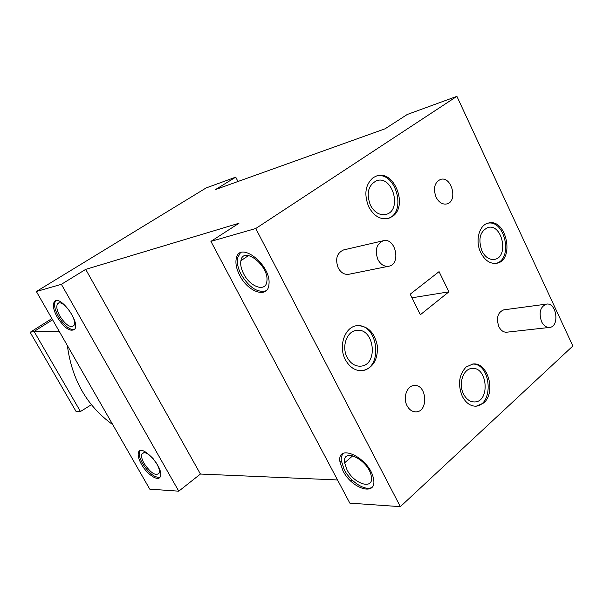 <?xml version="1.0" encoding="UTF-8"?>
<svg xmlns="http://www.w3.org/2000/svg" width="603" height="603" viewBox="0 0 603 603"><rect width="100%" height="100%" fill="white"/><g stroke="black" fill="none" stroke-linecap="round" stroke-linejoin="round"><path stroke-width="0.9" d="M255.762 228.507L210.922 241.381L238.954 223.261L85.701 269.368L61.378 284.322L178.774 491.181L149.763 489.154L36.361 291.505L206.105 187.955L235.728 177.139L215.595 189.515L385.113 128.786L407.244 114.487L456.893 96.344L572.85 346.009L400.354 506.656L255.762 228.507L456.893 96.344M480.764 252.665C484.88 260.496 490.133 264.039 496.525 263.3C515.135 260.7 506.595 217.992 488.453 223.042C479.166 224.693 474.855 240.966 480.764 252.665M546.446 304.116L503.791 309.844C497.686 312.346 496.043 317.947 498.847 326.638C500.882 330.542 503.52 332.396 506.776 332.2L549.574 327.421C559.931 326.72 556.622 302.141 546.446 304.116C540.28 306.693 538.645 312.52 541.532 321.595C543.605 325.665 546.288 327.61 549.574 327.421M436.075 197.219C438.894 202.45 442.451 204.696 446.77 203.942C458.31 201.545 451.677 175.646 440.476 179.438C434.454 182.551 432.992 188.475 436.075 197.219M392.342 216.53C408.51 206.324 394.317 169.375 376.596 175.963L373.265 177.576C365.267 184.571 363.775 194.347 368.78 206.904C373.868 216.032 380.335 219.899 388.166 218.497L392.342 216.53M439.074 271.636L410.198 294.181L420.351 314.728L448.888 291.837L439.074 271.636M483.666 402.985C496.427 392.568 487.902 361.717 472.835 364.031L466.059 367.039C458.913 374.84 457.654 384.593 462.297 396.307C465.817 402.94 470.446 406.249 476.182 406.241L483.666 402.985M407.048 405.713C409.279 409.806 412.241 411.857 415.942 411.857C428.808 411.864 426.924 383.983 414.186 385.505C406.98 385.641 402.661 397.709 407.048 405.713M345.421 359.772C349.687 367.37 355.325 371.018 362.343 370.702C372.925 368.132 377.953 359.908 377.41 346.032C374.614 332.434 367.777 325.643 356.901 325.665C344.765 326.811 338.027 346.424 345.421 359.772M383.289 240.74L343.559 249.936C336.806 253.041 335.027 259.041 338.223 267.958C340.936 272.767 344.471 274.878 348.828 274.275L388.777 266.232C401.394 264.212 395.598 237.228 383.289 240.74C376.408 243.944 374.614 250.215 377.915 259.561C380.712 264.619 384.33 266.843 388.777 266.232M237.981 181.495L235.728 177.139M51.896 318.572L30.15 332.306L76.242 411.751L80.455 411.51L91.37 404.719M80.455 411.51L34.1 331.462L59.169 331.251M30.15 332.306L34.1 331.462L52.582 319.771M67.363 345.527C71.893 379.792 87.02 406.166 112.753 424.648M239.723 275.39C248.15 292.5 268.373 298.998 268.968 284.134C271.342 264.687 239.18 240.054 236.248 258.619C235.306 263.458 236.466 269.051 239.723 275.39M400.354 506.656L349.838 503.128L210.922 241.381M342.903 470.657C351.964 489.282 377.395 496.766 373.498 478.948C370.317 458.438 336.549 441.893 339.956 461.906L342.903 470.657M178.774 491.181L200.43 474.048L337.537 479.95M350.215 480.493L352.717 480.599M61.378 284.322L36.361 291.505M57.3 317.276C64.453 328.183 70.242 332.17 74.674 329.246C80.614 322.379 59.682 294 54.368 301.696C52.408 304.832 53.381 310.025 57.3 317.276M141.441 464.272C147.245 474.855 159.079 482.377 160.458 476.151C163.76 467.114 140.966 442.843 138.434 452.567C137.642 455.34 138.645 459.237 141.441 464.272M85.701 269.368L200.43 474.048M347.192 357.489C350.592 363.549 355.092 366.443 360.692 366.164C378.918 365.124 374.305 327.112 356.373 330.429C346.702 331.303 341.321 346.883 347.192 357.489M361.581 370.755C383.742 368.787 378.36 322.726 356.358 325.756M370.415 205.231C374.463 212.505 379.611 215.573 385.86 214.434C402.533 210.809 392.832 174.96 376.679 180.681C368.169 185.129 366.081 193.314 370.415 205.231M387.465 218.663C407.5 213.447 395.922 170.212 376.008 176.159M481.918 250.954C485.189 257.187 489.372 259.999 494.468 259.396C509.203 257.293 502.442 223.487 488.068 227.452C479.973 231.281 477.923 239.112 481.918 250.954M495.787 263.405C513.357 259.931 505.397 219.552 487.835 223.208M463.549 394.053C466.353 399.337 470.046 401.967 474.621 401.945C490.397 401.847 487.548 366.36 471.961 368.448C463.217 368.704 458.144 383.9 463.549 394.053M475.413 406.249C494.437 405.261 491.166 362.72 472.239 364.099M411.985 297.792L448.888 291.837M243.672 273.845C250.343 287.39 266.307 292.545 266.91 280.953C269.044 265.486 243.137 245.587 240.906 260.692C240.213 264.506 241.132 268.893 243.672 273.845M240.318 252.928L237.672 257.669C236.723 262.509 237.876 268.094 241.125 274.433C249.235 287.608 257.579 293.05 266.157 290.752M153.252 458.793C147.501 452.71 143.665 451.187 141.75 454.225C141.132 456.426 141.931 459.516 144.14 463.496C150.923 473.31 155.958 476.46 159.252 472.948C159.825 470.355 158.695 466.805 155.876 462.297M140.047 450.795L139.534 451.745C138.743 454.511 139.738 458.416 142.534 463.451C148.828 473.189 154.609 477.81 159.893 477.32M59.923 316.198C65.591 324.844 70.189 328.017 73.724 325.718C78.503 320.276 61.823 297.656 57.602 303.837C56.049 306.339 56.825 310.455 59.923 316.198M55.702 300.807L55.574 300.95C53.599 304.085 54.572 309.279 58.483 316.53C64.235 325.665 69.541 330.022 74.403 329.585M346.944 469.647C354.142 484.45 374.282 490.329 371.29 476.317C368.908 460.021 341.841 446.695 344.63 462.803L346.944 469.647M342.858 453.682L341.373 456.735L341.162 460.187L344.162 469.564C350.32 481.827 365.915 491.807 372.141 487.156M248.594 255.521L240.906 260.692M237.672 257.669L236.248 258.619M143.898 452.612L141.75 454.225M139.534 451.745L138.434 452.567M58.83 303.068L57.602 303.837M55.574 300.95L54.368 301.696M352.808 455.74L344.63 462.803M341.223 460.82L339.956 461.906"/></g></svg>
